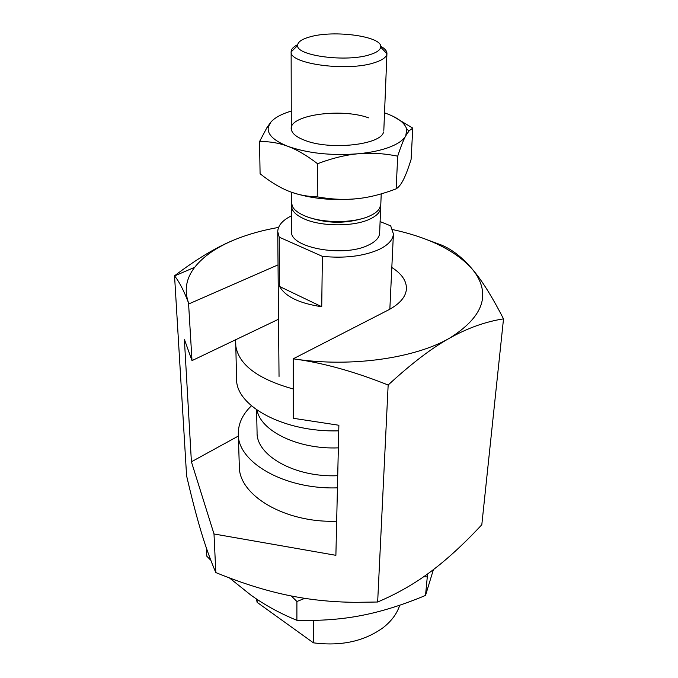 <?xml version="1.0" encoding="UTF-8"?>
<svg xmlns="http://www.w3.org/2000/svg" width="678" height="678" viewBox="0 0 678 678"><rect width="100%" height="100%" fill="white"/><g stroke="black" fill="none" stroke-linecap="round" stroke-linejoin="round"><path stroke-width="1.02" d="M313.651 620.387L313.414 642.829C340.856 646.388 364.035 641.38 382.96 627.803C391.435 621.209 397.028 613.675 399.732 605.208M251.436 405.808C242.563 414.275 238.19 423.682 238.309 434.013C237.503 462.176 284.497 489.685 337.441 487.846M336.669 521.221C284.726 523.136 238.571 495.11 239.317 466.303L238.309 434.013M256.589 409.817L257.072 432.496C256.216 455.557 295.04 477.676 337.72 475.693M257.072 410.156C260.725 431.149 298.354 449.565 338.356 447.861C298.354 449.565 260.725 431.149 257.072 410.156M278.522 319.245L235.647 339.746L236.588 379.044C235.673 406.012 284.107 432.539 338.746 430.835M235.486 343.56C237.241 363.603 256.496 378.748 293.235 388.977M313.414 642.829L257.14 602.352L257.064 599.352M256.377 598.894L257.14 602.352M503.517 318.872L481.812 524.738C464.074 543.773 447.217 559.282 431.242 571.257C415.377 583.283 397.52 593.538 377.654 602.013L355.797 602.335C337.542 602.174 320.169 600.784 303.693 598.174L295.608 596.793C270.802 592.284 244.207 584.207 215.816 572.563C210.333 559.816 205.366 545.934 200.908 530.933C196.425 515.924 191.645 497.542 186.586 475.786L174.551 275.938C179.034 281.336 183.696 290.303 188.526 302.837L192.001 360.62L184.374 339.322L191.408 461.794L214.002 533.967L335.89 555.324L338.873 425.25L293.286 418.284L293.193 358.823L295.523 359.145C323.948 363.111 354.831 371.73 388.155 385.019C411.283 363.671 431.767 348.043 449.607 338.144C467.583 328.059 485.55 321.635 503.517 318.872C493.237 298.837 483.829 283.489 475.312 272.819L471.778 268.522C462.116 257.293 452.065 249.496 441.615 245.105L426.42 239.504M215.816 572.563L214.002 533.967M278.582 227.41C262.776 230.181 248.368 234.198 235.351 239.436C217.146 246.699 196.857 258.835 174.483 275.844M377.654 602.013L388.155 385.019M391.816 267.471C401.732 273.776 406.605 280.912 406.436 288.853C405.885 296.828 399.876 303.863 388.426 309.956L293.193 358.823M235.647 339.746L192.001 360.62M293.21 358.806L295.523 359.145C351.433 367.442 415.055 358.221 449.607 338.144C482.338 317.558 490.804 295.744 475.032 272.692L471.778 268.522C455.133 250.436 428.784 237.461 392.74 229.596M235.351 239.436C217.079 246.851 203.527 256.14 194.688 267.301C186.111 278.472 184.052 290.311 188.526 302.837L188.942 303.871L278.039 264.869M238.376 436.039L191.408 461.794M297.659 44.68C293.371 46.79 291.193 49.138 291.133 51.714L291.133 51.918C289.269 64.003 347.899 71.851 374.612 62.647C382.409 60.147 386.511 57.181 386.926 53.757L386.935 53.554C386.969 50.977 384.884 48.553 380.68 46.274M369.925 54.664C376.697 52.545 380.282 50.019 380.689 47.104C383.07 36.417 333.788 29.654 309.668 36.959C301.642 39.239 297.634 42.087 297.617 45.511C296.244 55.808 346.772 62.435 369.925 54.664M291.447 192.205L291.472 202.756L292.591 206.79C294.523 210.197 298.523 213.197 304.583 215.79C321.508 223.291 353.187 223.477 369.196 216.189C374.273 213.968 377.722 211.392 379.527 208.46L380.799 204.476L381.231 193.874M322.381 256.352L321.728 306.719L279.624 286.506L279.217 237.164L322.381 256.352C344.475 258.513 363.23 256.284 378.646 249.665C388.096 245.165 393.011 239.91 393.409 233.902L390.697 225.867L380.104 221.587M291.481 205.976L291.532 231.384C289.294 247.538 343.339 257.708 368.171 245.233C375.519 241.783 379.341 237.732 379.638 233.079L380.672 207.688C380.383 212.197 376.519 216.121 369.078 219.46C353.094 226.774 321.474 226.596 304.575 219.07C295.998 215.29 291.633 210.926 291.481 205.976L291.65 204.366M380.561 206.078L380.672 207.688M310.524 217.909C327.313 223.342 344.195 223.664 361.179 218.884M321.728 306.719C299.49 303.439 285.455 296.701 279.624 286.506M291.498 215.807C282.514 220.257 277.921 225.545 277.743 231.681L279.217 237.164M433.411 569.613L425.521 595.428L427.572 573.961M425.521 595.428C402.808 604.929 381.57 611.59 361.823 615.412C342.119 619.328 320.482 620.963 296.896 620.311C279.768 613.31 264.327 604.827 250.572 594.86L229.418 577.91M296.896 620.311L296.905 601.505L304.786 598.343M291.328 595.979L296.905 601.505M210.824 560.291L206.807 556.206L206.392 548.053M423.623 576.758L426.945 576.885M291.26 111.073L289.031 111.768C280.506 114.574 274.48 117.997 270.937 122.048L267.039 127.422L259.538 141.6C269.454 141.363 278.912 142.939 287.921 146.346C296.905 149.677 306.787 155.465 317.558 163.712C332.203 158.194 345.738 154.881 358.162 153.77C370.612 152.601 383.79 153.398 397.706 156.169C400.749 146.804 403.435 140.007 405.766 135.778L409.173 130.744L412.783 128.108L393.452 116.514M270.937 122.048L268.395 126.71C266.801 133.99 273.31 140.532 287.921 146.346C307.888 153.347 331.305 155.83 358.162 153.77C370.578 152.584 381.061 150.372 389.604 147.134C398.003 143.863 403.393 140.075 405.766 135.778L406.775 129.362C404.995 122.879 397.579 117.379 384.528 112.862M412.783 128.108L411.097 159.389C408.359 168.186 405.842 174.873 403.537 179.45L403.537 179.458C401.24 184.085 398.774 187.213 396.147 188.848L397.706 156.169M383.536 131.947C381.545 144.761 330.245 150.541 304.888 140.363C297.117 137.422 292.659 134.024 291.515 130.176C286.235 115.548 340.288 107.429 368.679 117.862M396.147 188.848C382.104 194.213 369.002 197.51 356.857 198.722C344.729 200.018 331.517 199.391 317.228 196.849C306.575 196.535 296.862 194.561 288.099 190.925C279.294 187.348 269.963 181.619 260.089 173.746L259.538 141.6M317.228 196.849L317.558 163.712M291.26 192.137C310.507 198.679 332.373 200.874 356.857 198.722M194.688 267.301L174.551 275.938M380.689 47.104L386.926 53.757M386.935 53.554L383.816 130.396M393.409 233.902L389.842 309.202M277.743 231.681L279.039 376.426M291.133 51.714L291.303 128.617M297.617 45.511L291.133 51.918M268.395 126.71L267.039 127.422M406.775 129.362L409.173 130.744"/></g></svg>
